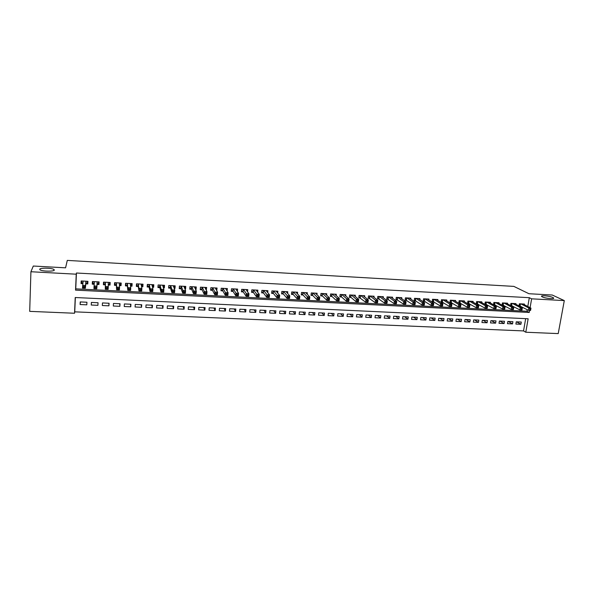 <?xml version="1.0" encoding="UTF-8"?>
<svg xmlns="http://www.w3.org/2000/svg" width="594" height="594" viewBox="0 0 594 594"><rect width="100%" height="100%" fill="white"/><g stroke="black" fill="none" stroke-linecap="round" stroke-linejoin="round"><path stroke-width="0.89" d="M54.321 270.055C54.284 271.629 42.137 271.458 40.058 269.839L39.709 269.253C39.954 267.686 51.938 267.909 53.972 269.498L54.321 270.055M552.828 297.483L553.43 297.832C555.598 299.354 545.441 298.507 542.337 296.903L541.773 296.569C539.642 295.055 549.643 295.879 552.828 297.483M30.918 271.74L33.301 266.03L65.57 267.827L67.293 260.402L513.847 286.39L528.95 293.726L552.271 295.025L564.3 300.594L558.219 333.598L525.794 332.232L528.148 318.77L75.223 297.52L74.54 313.246L29.7 311.36L30.918 271.74L76.24 274.19L75.542 290.132L529.254 312.451L529.61 310.38M75.364 297.527L74.74 311.843L523.537 330.917L525.794 332.232M74.74 311.843L74.54 313.246M85.833 283.843L87.793 283.939L87.919 281.311L81.178 280.962L81.059 283.598L82.818 283.687M97.008 284.415L98.953 284.511L99.087 281.89L92.397 281.541L92.27 284.17L94.171 284.266M108.264 284.986L110.046 285.083L110.18 282.469L103.534 282.128L103.401 284.741L105.338 284.838M119.446 285.566L121.057 285.647L121.206 283.048L114.597 282.699L114.456 285.306L116.387 285.41M130.546 286.13L131.994 286.204L132.143 283.613L125.586 283.271L125.438 285.87L127.354 285.966M141.572 286.702L142.85 286.761L143.013 284.184L136.501 283.843L136.345 286.427L138.246 286.531M152.524 287.258L153.638 287.318L153.809 284.741L147.342 284.407L147.178 286.984L149.064 287.08M163.402 287.815L164.36 287.867L164.531 285.306L158.108 284.972L157.937 287.541L159.808 287.637M174.205 288.372L175 288.409L175.185 285.855L168.8 285.528L168.622 288.083L170.485 288.179M184.934 288.922L185.573 288.951L185.766 286.412L179.425 286.078L179.24 288.632L181.088 288.729M195.589 289.471L196.072 289.493L196.272 286.954L189.976 286.627L189.783 289.174L191.617 289.263M206.17 290.013L206.712 287.503L200.453 287.177L200.252 289.709L202.079 289.805M216.684 290.548L217.077 288.038L210.863 287.719L210.655 290.243L212.474 290.332M227.123 291.09L227.376 288.58L221.206 288.253L220.99 290.77L222.795 290.867M237.4 291.468L237.615 289.107L231.482 288.788L231.259 291.298L233.048 291.387M247.572 291.817L247.78 289.642L241.684 289.323L241.461 291.825L243.236 291.914M257.677 292.189L257.878 290.169L251.826 289.85L251.589 292.345L253.356 292.434M267.716 292.582L267.909 290.689L261.895 290.377L261.657 292.857L263.409 292.946M277.695 292.983L277.873 291.209L271.904 290.897L271.651 293.369L273.396 293.458M287.6 293.391L287.778 291.721L281.838 291.416L281.586 293.882L283.323 293.971M297.446 293.815L297.616 292.233L291.721 291.929L291.461 294.386L293.176 294.476M307.224 294.238L307.388 292.745L301.529 292.441L301.262 294.891L302.977 294.973M316.936 294.669L317.099 293.25L311.278 292.946L311.011 295.389L312.704 295.478M326.589 295.099L326.752 293.755L320.968 293.451L320.686 295.886L322.379 295.968M336.182 295.537L336.338 294.253L330.591 293.956L330.309 296.376L331.987 296.465M345.715 295.975L345.864 294.75L340.154 294.453L339.865 296.866L341.528 296.955M355.182 296.421L355.331 295.24L349.658 294.951L349.361 297.356L351.017 297.438M364.59 296.859L364.731 295.73L359.095 295.441L358.798 297.839L360.447 297.921M373.938 297.304L374.079 296.22L368.48 295.931L368.176 298.322L369.81 298.403M383.234 297.743L383.368 296.703L377.806 296.413L377.494 298.797L379.113 298.879M392.463 298.188L392.597 297.186L387.065 296.896L386.753 299.272L388.365 299.354M401.641 298.626L401.774 297.661L396.272 297.379L395.953 299.747L397.557 299.829M410.758 299.064L410.885 298.136L405.42 297.854L405.093 300.215L406.69 300.297M419.817 299.51L419.943 298.611L414.515 298.329L414.181 300.683L415.77 300.764M428.823 299.948L428.942 299.079L423.552 298.797L423.218 301.143L424.792 301.225M437.771 300.386L437.889 299.547L432.529 299.265L432.187 301.603L433.754 301.685M446.658 300.824L446.785 300.007L441.453 299.732L441.112 302.064L442.664 302.138M455.501 301.255L455.62 300.467L450.326 300.193L449.97 302.517L451.522 302.598M464.285 301.693L464.404 300.928L459.14 300.653L458.783 302.97L460.32 303.044M473.017 302.123L473.136 301.381L467.901 301.106L467.537 303.415L469.067 303.497M481.689 302.554L481.808 301.834L476.611 301.566L476.24 303.861L477.762 303.942M490.317 302.985L490.429 302.287L485.261 302.012L484.897 304.306L486.404 304.388M498.893 303.408L499.005 302.732L493.866 302.465L493.495 304.752L494.988 304.826M507.41 303.838L507.521 303.17L502.42 302.91L502.049 305.138M515.882 304.262L515.993 303.616L510.914 303.348L510.55 305.516M516.602 321.837L520.908 324.287L515.889 324.064L516.268 321.822L521.294 322.052L520.908 324.287M508.293 321.458L512.533 323.916L507.476 323.685L507.855 321.443L512.912 321.673L512.533 323.916M499.94 321.079L504.098 323.537L499.019 323.307L499.391 321.057L504.477 321.287L504.098 323.537M491.535 320.693L495.619 323.158L490.51 322.928L490.882 320.663L495.997 320.901L495.619 323.158M483.085 320.307L487.087 322.772L481.942 322.542L482.313 320.277L487.459 320.508L487.087 322.772M474.584 319.921L478.504 322.386L473.329 322.156L473.693 319.884L478.868 320.114L478.504 322.386M466.023 319.535L469.869 322L464.664 321.77L465.02 319.483L470.233 319.721L469.869 322M457.417 319.141L461.182 321.614L455.947 321.376L456.296 319.089L461.538 319.327L461.182 321.614M448.76 318.74L452.442 321.22L447.171 320.983L447.52 318.688L452.799 318.926L452.442 321.22M440.05 318.347L443.651 320.827L438.35 320.589L438.691 318.287L444 318.525L443.651 320.827M431.289 317.946L434.801 320.433L429.469 320.188L429.804 317.879L435.142 318.124L434.801 320.433M422.468 317.545L425.898 320.032L420.53 319.787L420.864 317.471L426.24 317.716L425.898 320.032M413.602 317.137L416.943 319.631L411.545 319.386L411.872 317.062L417.278 317.307L416.943 319.631M404.677 316.728L407.93 319.223L402.494 318.985L402.821 316.647L408.256 316.899L407.93 319.223M395.693 316.32L398.864 318.822L393.391 318.577L393.711 316.231L399.183 316.483L398.864 318.822M386.657 315.911L389.738 318.414L384.236 318.161L384.548 315.815L390.05 316.067L389.738 318.414M377.569 315.496L380.554 317.998L375.014 317.753L375.326 315.392L380.865 315.644L380.554 317.998M368.421 315.08L371.317 317.582L365.741 317.337L366.045 314.969L371.621 315.221L371.317 317.582M359.214 314.657L362.021 317.166L356.407 316.914L356.704 314.545L362.318 314.798L362.021 317.166M349.955 314.233L352.658 316.751L347.022 316.498L347.312 314.115L352.955 314.375L352.658 316.751M340.629 313.81L343.243 316.327L337.57 316.075L337.852 313.684L343.532 313.944L343.243 316.327M331.252 313.38L333.769 315.904L328.059 315.644L328.334 313.246L334.051 313.506L333.769 315.904M321.814 312.949L324.235 315.473L318.481 315.214L318.755 312.808L324.51 313.075L324.235 315.473M312.318 312.518L314.634 315.043L308.85 314.783L309.118 312.37L314.909 312.637L314.634 315.043M302.762 312.08L304.974 314.612L299.153 314.352L299.413 311.932L305.242 312.192L304.974 314.612M293.146 311.642L295.255 314.174L289.397 313.914L289.649 311.486L295.515 311.753L295.255 314.174M283.464 311.204L285.476 313.736L279.574 313.469L279.826 311.033L285.729 311.308L285.476 313.736M273.723 310.759L275.631 313.298L269.691 313.031L269.936 310.58L275.876 310.855L275.631 313.298M263.914 310.306L265.718 312.852L259.741 312.585L259.979 310.127L265.956 310.402L265.718 312.852M254.046 309.86L255.739 312.407L249.725 312.132L249.955 309.674L255.977 309.949L255.739 312.407M244.119 309.407L245.701 311.954L239.642 311.679L239.872 309.214L245.931 309.489L245.701 311.954M234.125 308.947L235.595 311.501L229.499 311.226L229.715 308.746L235.818 309.029L235.595 311.501M224.064 308.494L225.423 311.048L219.283 310.766L219.498 308.279L225.638 308.561L225.423 311.048M213.937 308.026L215.184 310.588L209.006 310.306L209.207 307.811L215.392 308.093L215.184 310.588M203.742 307.566L204.871 310.12L198.656 309.845L198.856 307.343L205.078 307.625L204.871 310.12M193.481 307.098L194.498 309.66L188.239 309.377L188.432 306.868L194.691 307.15L194.498 309.66M183.152 306.623L184.051 309.192L177.747 308.91L177.933 306.385L184.244 306.675L184.051 309.192M172.757 306.148L173.537 308.717L167.196 308.435L167.367 305.903L173.715 306.192L173.537 308.717M162.296 305.672L162.949 308.241L156.564 307.959L156.734 305.42L163.127 305.71L162.949 308.241M151.76 305.19L152.294 307.766L145.864 307.477L146.027 304.93L152.458 305.227L152.294 307.766M141.157 304.707L141.565 307.284L135.09 306.994L135.246 304.44L141.721 304.737L141.565 307.284M130.48 304.217L130.762 306.801L124.243 306.511L124.391 303.942L130.91 304.239L130.762 306.801M119.736 303.727L119.884 306.311L113.32 306.021L113.461 303.445L120.033 303.742L119.884 306.311M108.91 303.237L108.932 305.821L102.331 305.524L102.465 302.94L109.073 303.244L108.932 305.821M98.017 302.74L97.906 305.331L91.261 305.034L91.446 302.443M523.537 330.917L525.675 318.651M97.906 305.331L98.04 302.74L91.379 302.435L91.261 305.034M86.932 302.235L80.227 301.93L80.108 304.529L86.806 304.833L86.932 302.235M527.791 306.489L529.321 297.691L76.44 273.017L75.742 288.862L526.967 311.234L527.234 309.697M524.302 304.677L524.413 304.054L519.364 303.794L519 305.903M519.327 306.073L520.448 306.133M510.758 305.635L512.013 305.695M502.145 305.19L503.526 305.264M76.44 273.017L76.24 274.19M529.321 297.691L531.63 298.827L564.3 300.594M530.086 307.67L531.63 298.827M526.967 311.234L529.254 312.451M75.742 288.862L75.542 290.132M80.435 301.938L80.108 304.529M226.128 289.345L227.16 291.09M215.882 288.743L216.869 290.563M205.569 288.135L206.504 290.028M195.188 287.496L196.072 289.493M184.741 286.835L185.573 288.951M174.228 286.13L175 288.409M163.64 285.372L164.36 287.867M153.029 284.704L153.638 287.318M142.382 284.147L142.85 286.761M131.66 283.59L131.994 286.204M120.872 283.026L121.057 285.647M110.009 282.462L110.046 285.083M99.064 281.89L98.953 284.511M92.464 281.549L92.27 284.17M81.408 280.969L81.059 283.598M530.65 310.023L530.813 309.103L529.952 309.058L529.796 309.979L530.65 310.023L530.561 310.432L528.422 310.32L528.823 308.019L520.841 303.868M529.952 309.058L528.823 308.019L530.962 308.123L522.943 303.98M529.796 309.979L528.422 310.32L519.059 305.591M530.813 309.103L530.962 308.123M522.074 309.593L522.23 308.672L521.369 308.628L521.213 309.548L522.074 309.593L522 310.001L519.847 309.89L520.247 307.581L512.399 303.43M521.369 308.628L520.247 307.581L522.393 307.692L514.515 303.541M521.213 309.548L519.847 309.89L510.61 305.153M522.23 308.672L522.393 307.692M512.733 308.189L512.577 309.118L513.446 309.162L513.602 308.234L512.733 308.189L511.612 307.143L513.78 307.254L513.387 309.571L511.226 309.459L511.612 307.143L503.905 302.985M506.036 303.096L513.78 307.254L513.602 308.234M512.577 309.118L511.226 309.459L502.116 304.707M513.446 309.162L513.387 309.571M504.046 307.751L503.89 308.687L504.759 308.732L504.915 307.796L504.046 307.751L502.932 306.704L505.108 306.816L504.714 309.14L502.546 309.029L502.932 306.704L495.366 302.539M497.505 302.65L505.108 306.816L504.915 307.796M503.89 308.687L502.546 309.029L493.569 304.262M504.759 308.732L504.714 309.14M495.299 307.313L495.151 308.249L496.027 308.293L496.176 307.358L495.299 307.313L494.193 306.259L496.384 306.37L495.997 308.702L493.807 308.59L494.193 306.259L486.776 302.094M488.929 302.205L496.384 306.37L496.176 307.358M495.151 308.249L493.807 308.59L484.971 303.809M496.027 308.293L495.997 308.702M486.501 306.868L486.352 307.803L487.236 307.848L487.384 306.912L486.501 306.868L485.402 305.813L487.607 305.925L487.221 308.264L485.023 308.152L485.402 305.813L478.125 301.641M480.294 301.752L487.607 305.925L487.384 306.912M486.352 307.803L485.023 308.152L476.321 303.356M487.236 307.848L487.221 308.264M477.65 306.422L477.502 307.365L478.385 307.41L478.541 306.467L477.65 306.422L476.551 305.361L478.771 305.479L478.393 307.826L476.18 307.714L476.551 305.361L469.431 301.188M471.606 301.299L478.771 305.479L478.541 306.467M477.502 307.365L476.18 307.714L467.619 302.903M478.385 307.41L478.393 307.826M468.74 305.969L468.592 306.92L469.49 306.964L469.639 306.021L468.74 305.969L467.649 304.915L469.884 305.026L469.512 307.38L467.285 307.269L467.649 304.915L460.677 300.735M462.867 300.846L469.884 305.026L469.639 306.021M468.592 306.92L467.285 307.269L458.865 302.443M469.49 306.964L469.512 307.38M459.778 305.524L459.63 306.467L460.528 306.511L460.677 305.568L459.778 305.524L458.694 304.455L460.937 304.574L460.573 306.935L458.33 306.823L458.694 304.455L451.871 300.274M454.076 300.386L460.937 304.574L460.677 305.568M459.63 306.467L458.33 306.823L450.052 301.982M460.528 306.511L460.573 306.935M450.757 305.064L450.616 306.014L451.522 306.059L451.663 305.108L450.757 305.064L449.68 304.002L451.937 304.113L451.574 306.482L449.316 306.37L449.68 304.002L443.013 299.814M445.233 299.925L451.937 304.113L451.663 305.108M450.616 306.014L449.316 306.37L441.186 301.522M451.522 306.059L451.574 306.482M441.684 304.611L441.542 305.561L442.448 305.606L442.589 304.655L441.684 304.611L440.607 303.541L442.879 303.653L442.523 306.029L440.251 305.917L440.607 303.541L434.095 299.346M436.33 299.465L442.879 303.653L442.589 304.655M441.542 305.561L440.251 305.917L432.269 301.054M442.448 305.606L442.523 306.029M432.543 304.15L432.41 305.101L433.323 305.153L433.464 304.195L432.543 304.15L431.482 303.074L433.769 303.192L433.42 305.576L431.133 305.464L431.482 303.074L425.126 298.879M427.376 298.997L433.769 303.192L433.464 304.195M432.41 305.101L431.133 305.464L423.292 300.579M433.323 305.153L433.42 305.576M423.351 303.683L423.218 304.64L424.138 304.692L424.272 303.734L423.351 303.683L422.289 302.606L424.591 302.725L424.25 305.123L421.948 305.004L422.289 302.606L416.104 298.411M418.362 298.53L424.591 302.725L424.272 303.734M423.218 304.64L421.948 305.004L414.263 300.104M424.138 304.692L424.25 305.123M414.1 303.215L413.966 304.18L414.894 304.225L415.028 303.267L414.1 303.215L413.045 302.138L415.362 302.257L415.028 304.655L412.711 304.544L413.045 302.138L407.016 297.936M409.296 298.054L415.362 302.257L415.028 303.267M413.966 304.18L412.711 304.544L405.175 299.628M414.894 304.225L415.028 304.655M404.789 302.747L404.655 303.712L405.591 303.764L405.724 302.799L404.789 302.747L403.742 301.67L406.073 301.789L405.739 304.195L403.408 304.076L403.742 301.67L397.876 297.46M400.17 297.579L406.073 301.789L405.724 302.799M404.655 303.712L403.408 304.076L396.035 299.146M405.591 303.764L405.739 304.195M395.418 302.279L395.292 303.244L396.228 303.289L396.361 302.324L395.418 302.279L394.379 301.195L396.725 301.314L396.398 303.727L394.052 303.608L394.379 301.195L388.684 296.985M390.986 297.104L396.725 301.314L396.361 302.324M395.292 303.244L394.052 303.608L386.835 298.663M396.228 303.289L396.398 303.727M385.989 301.804L385.862 302.769L386.805 302.821L386.939 301.849L385.989 301.804L384.957 300.713L387.318 300.831L386.991 303.259L384.63 303.14L384.957 300.713L379.432 296.503M381.749 296.621L387.318 300.831L386.939 301.849M385.862 302.769L384.63 303.14L377.576 298.173M386.805 302.821L386.991 303.259M376.499 301.321L376.373 302.294L377.324 302.346L377.45 301.373L376.499 301.321L375.467 300.23L377.851 300.356L377.532 302.784L375.156 302.665L375.467 300.23L370.114 296.012M372.453 296.139L377.851 300.356L377.45 301.373M376.373 302.294L375.156 302.665L368.258 297.683M377.324 302.346L377.532 302.784M366.944 300.839L366.817 301.819L367.775 301.871L367.901 300.891L366.944 300.839L365.926 299.747L368.317 299.866L368.005 302.309L365.614 302.19L365.926 299.747L360.744 295.522M363.09 295.649L368.317 299.866L367.901 300.891M366.817 301.819L365.614 302.19L358.88 297.193M367.775 301.871L368.005 302.309M357.328 300.356L357.209 301.336L358.175 301.388L358.293 300.401L357.328 300.356L356.318 299.257L358.724 299.383L358.42 301.834L356.014 301.715L356.318 299.257L351.314 295.032M353.675 295.159L358.724 299.383L358.293 300.401M357.209 301.336L356.014 301.715L350.794 297.245L349.443 296.696M358.175 301.388L358.42 301.834M347.653 299.866L347.535 300.854L348.5 300.898L348.626 299.918L347.653 299.866L346.644 298.767L349.072 298.893L348.767 301.351L346.347 301.232L346.644 298.767L341.825 294.542M344.201 294.661L349.072 298.893L348.626 299.918M347.535 300.854L346.347 301.232L341.305 296.748L339.946 296.191M348.5 300.898L348.767 301.351M337.912 299.376L337.793 300.364L338.773 300.416L338.892 299.428L337.912 299.376L336.909 298.277L339.352 298.396L339.055 300.868L336.62 300.742L336.909 298.277L332.269 294.045M334.66 294.164L339.352 298.396L338.892 299.428M337.793 300.364L336.62 300.742L331.779 296.272L330.39 295.686M338.773 300.416L339.055 300.868M328.111 298.886L327.992 299.873L328.972 299.925L329.091 298.931L328.111 298.886L327.116 297.78L329.573 297.898L329.284 300.378L326.826 300.252L327.116 297.78L322.653 293.54M325.067 293.666L329.573 297.898L329.091 298.931M327.992 299.873L326.826 300.252L322.156 295.76L320.767 295.181M328.972 299.925L329.284 300.378M318.236 298.381L318.124 299.383L319.112 299.428L319.23 298.433L318.236 298.381L317.255 297.275L319.728 297.401L319.438 299.888L316.973 299.762L317.255 297.275L312.979 293.035M315.407 293.161L319.728 297.401L319.23 298.433M318.124 299.383L316.973 299.762L312.518 295.285L311.085 294.661M319.112 299.428L319.438 299.888M308.301 297.884L308.189 298.886L309.192 298.931L309.303 297.936L308.301 297.884L307.328 296.77L309.816 296.896L309.541 299.391L307.053 299.265L307.328 296.77L303.244 292.53M305.68 292.656L309.816 296.896L309.303 297.936M308.189 298.886L307.053 299.265L302.792 294.78L301.344 294.149M309.192 298.931L309.541 299.391M298.299 297.379L298.195 298.381L299.198 298.433L299.309 297.431L298.299 297.379L297.334 296.265L299.836 296.391L299.569 298.893L297.067 298.767L297.334 296.265L293.443 292.018M295.894 292.144L299.836 296.391L299.309 297.431M298.195 298.381L297.067 298.767L292.976 294.253L291.535 293.629M299.198 298.433L299.569 298.893M288.238 296.874L288.127 297.876L289.137 297.928L289.248 296.926L288.238 296.874L287.273 295.753L289.798 295.879L289.53 298.388L287.013 298.27L287.273 295.753L283.576 291.506M286.048 291.632L289.798 295.879L289.248 296.926M288.127 297.876L287.013 298.27L283.123 293.748L281.667 293.102M289.137 297.928L289.53 298.388M278.103 296.361L277.999 297.371L279.017 297.423L279.121 296.413L278.103 296.361L277.146 295.24L279.685 295.367L279.425 297.884L276.893 297.757L277.146 295.24L273.648 290.986M276.136 291.119L279.685 295.367L279.121 296.413M277.999 297.371L276.893 297.757L273.24 293.265L271.733 292.575M279.017 297.423L279.425 297.884M266.498 291.03L266.535 290.615M267.901 295.849L267.797 296.859L268.822 296.911L268.926 295.901L267.901 295.849L266.951 294.721L269.513 294.854L269.26 297.379L266.706 297.252L266.951 294.721L263.654 290.466M266.157 290.6L269.513 294.854L268.926 295.901M267.797 296.859L266.706 297.252L263.261 292.753L261.731 292.04M268.822 296.911L269.26 297.379M256.504 290.6L256.549 290.095M257.633 295.329L257.529 296.347L258.561 296.399L258.657 295.381L257.633 295.329L256.69 294.201L259.266 294.334L259.021 296.866L256.452 296.74L256.69 294.201L253.593 289.946M256.111 290.072L259.266 294.334L258.657 295.381M257.529 296.347L256.452 296.74L253.178 292.196L251.67 291.506M258.561 296.399L259.021 296.866M246.443 290.184L246.503 289.575M247.29 294.81L247.193 295.827L248.233 295.879L248.329 294.862L247.29 294.81L246.362 293.674L248.953 293.807L248.715 296.354L246.124 296.228L246.362 293.674L243.466 289.412M246.005 289.545L248.953 293.807L248.329 294.862M247.193 295.827L246.124 296.228L243.065 291.676L241.535 290.963M248.233 295.879L248.715 296.354M236.315 289.783L236.382 289.048M236.88 294.282L236.791 295.307L237.83 295.359L237.927 294.334L236.88 294.282L235.959 293.146L238.565 293.28L238.335 295.834L235.729 295.708L235.959 293.146L233.271 288.884M235.825 289.018L238.565 293.28L237.927 294.334M236.791 295.307L235.729 295.708L232.93 291.194L231.333 290.414M237.83 295.359L238.335 295.834M226.121 289.389L226.195 288.513M226.403 293.755L226.314 294.78L227.361 294.832L227.45 293.807L226.403 293.755L225.49 292.619L228.111 292.753L227.888 295.315L225.267 295.181L225.49 292.619L223.01 288.35M225.579 288.484L228.111 292.753L227.45 293.807M226.314 294.78L225.267 295.181L222.683 290.666L221.072 289.865M227.361 294.832L227.888 295.315M215.86 289.026L215.941 287.979M215.852 293.221L215.763 294.253L216.817 294.305L216.907 293.273L215.852 293.221L214.946 292.085L217.59 292.218L217.374 294.787L214.731 294.654L214.946 292.085L212.682 287.808M215.273 287.949L217.59 292.218L216.907 293.273M215.763 294.253L214.731 294.654L212.37 290.139L210.736 289.308M216.817 294.305L217.374 294.787M205.524 288.691L205.621 287.444M205.227 292.686L205.138 293.718L206.207 293.778L206.289 292.738L205.227 292.686L204.329 291.543L206.994 291.676L206.779 294.26L204.121 294.127L204.329 291.543L202.279 287.273M204.885 287.407L206.994 291.676L206.289 292.738M205.138 293.718L204.121 294.127L201.99 289.605L200.334 288.751M206.207 293.778L206.779 294.26M195.122 288.402L195.233 286.902M189.865 288.127L190.013 286.627M194.528 292.144L194.446 293.184L195.523 293.243L195.604 292.203L194.528 292.144L193.644 291.001L196.324 291.134L196.117 293.726L193.444 293.592L193.644 291.001L191.817 286.724M194.438 286.857L196.324 291.134L195.604 292.203M194.446 293.184L193.444 293.592L191.535 289.07L189.894 288.201M195.523 293.243L196.117 293.726M184.571 287.993L184.779 286.36M179.329 287.444L179.522 286.085M183.761 291.602L183.68 292.649L184.764 292.701L184.838 291.661L183.761 291.602L182.885 290.451L185.58 290.592L185.387 293.191L182.692 293.057L182.885 290.451L181.274 286.174M183.917 286.315L185.58 290.592L184.838 291.661M183.68 292.649L182.692 293.057L181.014 288.528L179.403 287.667M184.764 292.701L185.387 293.191M173.923 287.526L174.25 285.811M168.718 286.709L168.956 285.536M172.913 291.06L172.839 292.107L173.931 292.159L174.005 291.112L172.913 291.06L172.052 289.902L174.762 290.043L174.577 292.649L171.859 292.515L172.052 289.902L170.664 285.625M173.329 285.759L174.762 290.043L174.005 291.112M172.839 292.107L171.859 292.515L170.426 287.986L168.845 287.117M173.931 292.159L174.577 292.649M163.187 287.058L163.647 285.254M158.049 285.914L158.323 284.979M161.999 290.511L161.924 291.557L163.016 291.609L163.09 290.563L161.999 290.511L161.137 289.352L163.877 289.486L163.692 292.107L160.959 291.973L161.137 289.352L159.986 285.068M162.659 285.202L163.877 289.486L163.09 290.563M161.924 291.557L160.959 291.973L159.764 287.437L158.212 286.568M163.016 291.609L163.692 292.107M152.368 286.59L152.873 286.293L152.977 284.704M147.305 285.001L147.512 286.018L147.616 284.422M151.002 289.954L150.935 291.008L152.034 291.06L152.101 290.006L151.002 289.954L150.156 288.795L152.91 288.929L152.732 291.557L149.985 291.424L150.156 288.795L149.235 284.504M151.93 284.645L152.91 288.929L152.101 290.006M150.935 291.008L149.985 291.424L149.027 286.887L147.512 286.018M152.034 291.06L152.732 291.557M141.469 286.115L142.137 285.736L142.233 284.14M136.501 283.88L136.739 285.462L136.835 283.858M139.932 289.397L139.865 290.451L140.971 290.511L141.038 289.449L139.932 289.397L139.093 288.231L141.862 288.372L141.699 291.008L138.929 290.874L138.402 283.939M141.127 284.132L141.862 288.372L141.038 289.449M139.865 290.451L138.929 290.874L138.216 286.33L136.739 285.462M140.971 290.511L141.699 291.008M130.487 285.632L131.326 285.179L131.423 283.576M125.735 283.279L125.891 284.905L125.98 283.293M128.779 288.833L128.72 289.894L129.834 289.946L129.9 288.892L128.779 288.833L127.955 287.667L130.747 287.808L130.591 290.451L127.799 290.317L127.502 283.375L127.331 285.773L125.891 284.905M130.235 283.516L130.747 287.808L129.9 288.892M128.72 289.894L127.799 290.317L127.331 285.773M129.834 289.946L130.591 290.451M119.416 285.15L120.441 284.623L120.53 283.011M114.902 282.714L114.969 284.34L115.058 282.722M117.553 288.268L117.493 289.33L118.622 289.389L118.681 288.32L117.553 288.268L116.736 287.095L119.55 287.236L119.394 289.894L116.587 289.753L116.528 282.803M119.283 282.944L119.55 287.236L118.681 288.32M117.493 289.33L116.587 289.753L116.372 285.209L114.969 284.34M118.622 289.389L119.394 289.894M108.257 284.66L109.482 284.058L109.563 282.44M103.995 282.15L103.972 283.769L104.054 282.15M106.244 287.696L106.192 288.766L107.321 288.825L107.38 287.756L106.244 287.696L105.442 286.523L108.271 286.664L108.13 289.33L105.301 289.189L105.48 282.224L105.346 284.645L103.972 283.769M108.249 282.373L108.271 286.664L107.38 287.756M106.192 288.766L105.301 289.189L105.346 284.645M107.321 288.825L108.13 289.33M97.223 281.794L97.104 284.132L98.448 283.487L98.522 281.86M94.29 281.645L94.179 283.991L92.902 283.197L92.976 281.571M97.104 284.132L96.777 288.766L93.934 288.625L94.349 281.645M94.862 287.125L94.06 285.944L96.911 286.093L96.777 288.766L95.946 288.253L95.998 287.177L94.862 287.125L94.802 288.194L95.946 288.253M97.015 284.214L97.141 281.794L96.911 286.093L95.998 287.177M93.934 288.625L94.802 288.194M87.504 281.289L87.333 282.915L87.407 281.281M82.863 283.331L81.749 282.625L81.824 280.992M87.333 282.915L85.855 283.642L85.35 288.194L82.484 288.053L83.145 281.059M83.39 286.546L82.603 285.365L85.477 285.506L85.35 288.194L84.489 287.682L84.541 286.605L83.39 286.546L83.338 287.622L84.489 287.682M85.952 281.207L85.477 285.506L84.541 286.605M82.484 288.053L83.338 287.622M520.448 303.846L520.092 305.94M520.21 303.831L519.861 305.851M512.021 303.408L511.664 305.509M511.776 303.393L511.434 305.42M503.534 302.962L503.185 305.071M503.296 302.955L502.962 304.982M494.995 302.524L494.654 304.633M494.765 302.509L494.431 304.544M486.412 302.071L486.07 304.195M486.182 302.064L485.847 304.106M477.776 301.626L477.435 303.749M477.546 301.611L477.22 303.66M469.082 301.173L468.748 303.304M468.859 301.158L468.532 303.215M460.335 300.713L460.008 302.858M460.112 300.705L459.793 302.762M451.537 300.26L451.21 302.405M451.321 300.245L451.002 302.316M442.686 299.792L442.367 301.952M442.471 299.784L442.159 301.856M433.776 299.331L433.464 301.492M433.568 299.317L433.264 301.403M424.814 298.864L424.502 301.032M424.606 298.856L424.302 300.943M415.8 298.396L415.488 300.571M415.592 298.381L415.295 300.475M406.727 297.921L406.422 300.104M406.519 297.913L406.229 300.015M397.594 297.446L397.297 299.636M397.393 297.438L397.104 299.547M388.402 296.97L388.112 299.168M388.209 296.955L387.927 299.072M379.158 296.488L378.868 298.693M378.965 296.473L378.682 298.596M369.854 295.998L369.572 298.21L369.854 295.998M369.661 295.99L369.386 298.121M360.202 297.728L360.484 295.515L360.209 297.735M360.306 295.5L360.031 297.639M350.779 297.238L351.054 295.018L350.794 297.245M350.883 295.01L350.616 297.156M341.58 294.527L341.312 296.762M341.402 294.52L341.142 296.666M332.039 294.03L331.779 296.272M331.86 294.023L331.608 296.176M322.431 293.533L322.178 295.782L322.416 293.525M322.26 293.518L322.015 295.686M312.763 293.028L312.518 295.285M312.6 293.02L312.355 295.188M303.037 292.523L302.792 294.78M302.873 292.508L302.636 294.691M293.243 292.01L293.005 294.282M293.087 292.003L292.849 294.186M283.39 291.498L283.152 293.778M283.234 291.491L283.004 293.681M273.47 290.978L273.24 293.265M273.314 290.971L273.092 293.169M263.484 290.459L263.261 292.753M263.335 290.451L263.12 292.656M253.438 289.931L253.215 292.241M253.289 289.924L253.081 292.144M243.317 289.404L243.102 291.721M243.176 289.397L242.968 291.624M233.13 288.877L232.93 291.194M232.997 288.87L232.796 291.105M222.884 288.342L222.683 290.666M222.75 288.335L222.557 290.577M212.563 287.808L212.37 290.139M212.437 287.8L212.251 290.043M202.175 287.266L201.99 289.605M202.049 287.258L201.871 289.516M191.721 286.716L191.535 289.07M191.595 286.716L191.424 288.974M181.192 286.174L181.014 288.528M181.073 286.167L180.903 288.439M170.589 285.617L170.426 287.986M170.478 285.61L170.315 287.89M159.92 285.061L159.764 287.437M159.816 285.053L159.66 287.348M149.176 284.504L149.027 286.887M149.079 284.496L148.931 286.791M138.365 283.939L138.216 286.33M138.261 283.932L138.12 286.234M127.376 283.368L127.242 285.677M119.327 282.944L119.305 283.331M116.506 282.803L116.372 285.209M116.417 282.796L116.29 285.113M108.308 282.373L108.249 283.457M105.287 284.563L105.405 282.224L105.264 284.548M94.275 281.645L94.156 283.977M86.048 281.214L85.944 283.553M85.967 281.207L85.855 283.642M553.43 297.832L553.318 298.47M53.972 269.498L53.935 270.441M341.565 294.527L341.305 296.748M332.024 294.03L331.756 296.257M312.741 293.028L312.489 295.263M303.007 292.515L302.762 294.758M293.213 292.01L292.976 294.253M283.353 291.491L283.123 293.748M273.433 290.978L273.203 293.236M263.446 290.459L263.224 292.716M253.393 289.931L253.178 292.196M243.273 289.404L243.065 291.676M233.086 288.877L232.885 291.149M222.832 288.342L222.639 290.622M212.511 287.8L212.325 290.087M202.123 287.258L201.938 289.553M191.662 286.716L191.483 289.011M181.133 286.167L180.962 288.469M170.53 285.617L170.367 287.919M159.86 285.061L159.704 287.37M149.116 284.496L148.968 286.82M138.298 283.939L138.157 286.263M127.413 283.368L127.272 285.699M116.446 282.796L116.32 285.135"/></g></svg>
